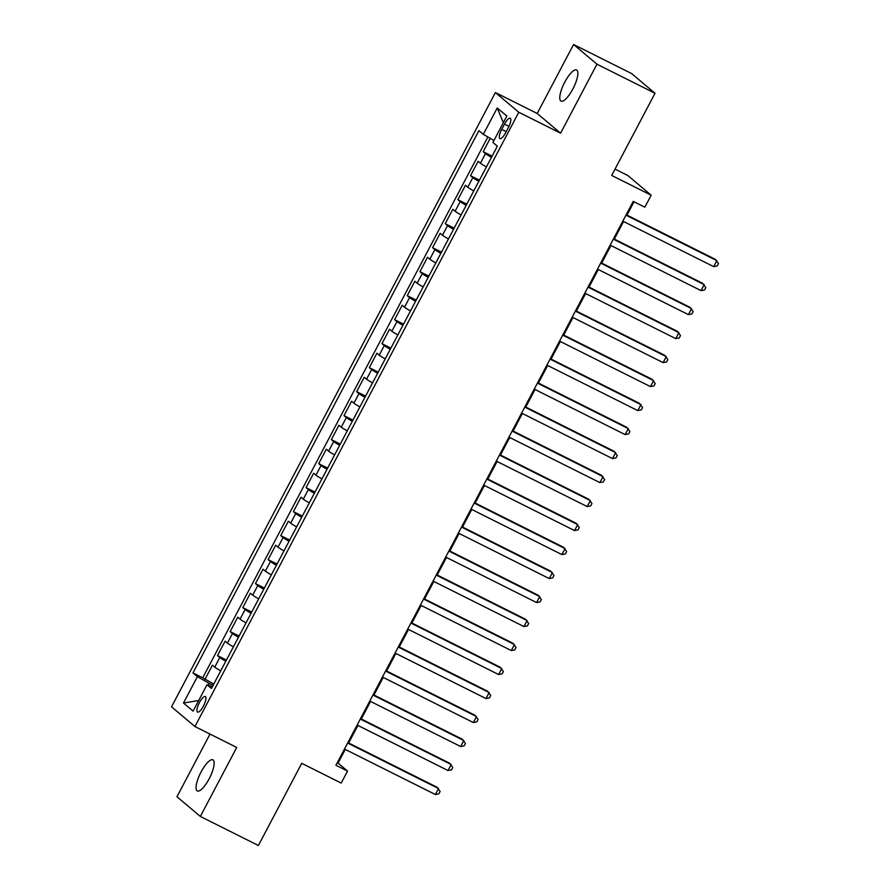 <?xml version="1.0" encoding="UTF-8"?>
<svg xmlns="http://www.w3.org/2000/svg" width="890" height="890" viewBox="0 0 890 890"><rect width="100%" height="100%" fill="white"/><g stroke="black" fill="none" stroke-linecap="round" stroke-linejoin="round"><path stroke-width="1.33" d="M209.15 778.806A17.399 5.162 -63.4 0 0 212.888 759.837A17.399 5.162 -63.4 0 0 201.062 771.986A17.399 5.162 -63.4 0 0 197.313 790.954A17.399 5.162 -63.4 0 0 209.15 778.806M572.871 88.956A17.399 5.162 -63.4 0 0 576.609 69.987A17.399 5.162 -63.4 0 0 564.772 82.136A17.399 5.162 -63.4 0 0 561.034 101.104A17.399 5.162 -63.4 0 0 572.871 88.956M203.465 706.004A8.7 2.581 -63.4 0 0 205.345 696.525A8.7 2.581 -63.4 0 0 199.427 702.599A8.7 2.581 -63.4 0 0 197.558 712.089A8.7 2.581 -63.4 0 0 203.465 706.004M209.995 734.083L176.965 796.739L200.35 816.442L258.4 845.5L301.732 763.32L341.215 783.078L347.534 771.085L338.055 763.086L345.264 749.424M495.407 92.56L171.536 706.827L194.932 726.54L518.792 112.262L495.407 92.56L537.204 113.486L560.589 133.189L596.968 64.202L573.572 44.5L537.204 113.486M573.572 44.5L631.622 73.559L655.018 93.261L611.686 175.441L651.157 195.199L627.773 175.497L615.023 169.122M596.968 64.202L655.018 93.261M490.223 138.317L483.17 151.701L492.092 156.162M486.407 166.942A10.88 0.734 -152.2 0 1 480.422 163.237L478.108 161.29L470.521 175.686L479.443 180.158M473.758 190.938A10.88 0.734 27.8 0 1 467.773 187.234L465.459 185.287L457.872 199.683L466.794 204.155M461.109 214.935A10.88 0.734 27.8 0 1 455.113 211.23L452.81 209.284L445.223 223.679L454.145 228.14M448.46 238.921A10.88 0.734 27.8 0 1 442.464 235.227L440.161 233.28L432.573 247.676L441.484 252.137M435.811 262.917A10.88 0.734 27.8 0 1 429.814 259.213L427.512 257.277L419.913 271.673L428.835 276.134M423.151 286.914A10.88 0.734 27.8 0 1 417.165 283.209L414.862 281.262L407.264 295.669L416.186 300.13M410.501 310.91A10.88 0.734 27.8 0 1 404.516 307.206L402.202 305.259L394.615 319.655L403.537 324.127M397.852 334.907A10.88 0.734 27.8 0 1 391.867 331.202L389.553 329.255L381.966 343.651L390.888 348.124M385.203 358.904A10.88 0.734 27.8 0 1 379.207 355.199L376.904 353.252L369.317 367.648L378.239 372.109M372.554 382.889A10.88 0.734 27.8 0 1 366.558 379.196L364.255 377.249L356.668 391.645L365.579 396.106M359.894 406.886A10.88 0.734 27.8 0 1 353.909 403.181L351.606 401.245L344.007 415.641L352.93 420.102M347.245 430.882A10.88 0.734 27.8 0 1 341.259 427.178L338.957 425.242L331.358 439.638L340.28 444.099M334.596 454.879A10.88 0.734 27.8 0 1 328.61 451.174L326.296 449.228L318.709 463.623L327.631 468.096M321.946 478.876A10.88 0.734 27.8 0 1 315.961 475.171L313.647 473.224L306.06 487.62L314.982 492.092M309.297 502.872A10.88 0.734 27.8 0 1 303.301 499.168L300.998 497.221L293.411 511.617L302.333 516.089M296.648 526.869A10.88 0.734 27.8 0 1 290.652 523.164L288.349 521.217L280.762 535.613L289.673 540.074M283.988 550.854A10.88 0.734 27.8 0 1 278.003 547.15L275.7 545.214L268.101 559.61L277.024 564.071M271.339 574.851A10.88 0.734 27.8 0 1 265.353 571.146L263.04 569.211L255.452 583.606L264.375 588.067M258.69 598.848A10.88 0.734 27.8 0 1 252.704 595.143L250.39 593.196L242.803 607.603L251.725 612.064M246.041 622.844A10.88 0.734 27.8 0 1 240.055 619.14L237.741 617.193L230.154 631.589L239.076 636.061M233.391 646.841A10.88 0.734 27.8 0 1 227.395 643.136L225.092 641.189L217.505 655.585L226.416 660.057M651.157 195.199L644.838 207.203L633.224 201.385L335.93 765.267L347.534 771.085M504.508 124.133L501.715 129.417A8.433 2.503 -63.4 0 0 499.913 138.606A8.433 2.503 -63.4 0 0 505.642 132.721L508.424 127.437A8.433 2.503 -63.4 0 0 510.237 118.248A8.433 2.503 -63.4 0 0 504.508 124.133L508.958 126.369M212.354 686.724L207.014 684.744L211.442 688.471L497.354 146.183L492.926 142.456L506.844 116.056L497.232 107.968L483.315 134.357L478.898 130.63L192.974 672.918L197.402 676.645L209.217 683.42L208.282 685.211M207.014 684.744L193.097 711.132L183.485 703.033L197.402 676.645M491.469 157.341A10.88 0.734 -152.2 0 1 485.484 153.636L483.17 151.701M487.876 136.971L202.731 677.802L213.767 684.043M220.742 670.837A10.88 0.734 27.8 0 1 214.746 667.133L212.443 665.186L204.845 679.582M225.793 661.237A10.88 0.734 -152.2 0 1 219.808 657.532L217.505 655.585M238.453 637.24A10.88 0.734 -152.2 0 1 232.457 633.535L230.154 631.589M251.102 613.243A10.88 0.734 -152.2 0 1 245.106 609.539L242.803 607.603M263.752 589.247A10.88 0.734 -152.2 0 1 257.766 585.542L255.452 583.606M276.401 565.25A10.88 0.734 -152.2 0 1 270.415 561.557L268.101 559.61M289.05 541.265A10.88 0.734 -152.2 0 1 283.065 537.56L280.762 535.613M301.699 517.268A10.88 0.734 -152.2 0 1 295.714 513.563L293.411 511.617M314.359 493.271A10.88 0.734 -152.2 0 1 308.363 489.567L306.06 487.62M327.008 469.275A10.88 0.734 -152.2 0 1 321.012 465.57L318.709 463.623M339.657 445.278A10.88 0.734 -152.2 0 1 333.672 441.574L331.358 439.638M352.307 421.282A10.88 0.734 -152.2 0 1 346.321 417.588L344.007 415.641M364.956 397.296A10.88 0.734 -152.2 0 1 358.97 393.591L356.668 391.645M377.616 373.299A10.88 0.734 -152.2 0 1 371.62 369.595L369.317 367.648M390.265 349.303A10.88 0.734 -152.2 0 1 384.269 345.598L381.966 343.651M402.914 325.306A10.88 0.734 -152.2 0 1 396.929 321.601L394.615 319.655M415.563 301.309A10.88 0.734 -152.2 0 1 409.578 297.605L407.264 295.669M428.212 277.313A10.88 0.734 -152.2 0 1 422.227 273.608L419.913 271.673M440.861 253.327A10.88 0.734 -152.2 0 1 434.876 249.623L432.573 247.676M453.522 229.331A10.88 0.734 -152.2 0 1 447.525 225.626L445.223 223.679M466.171 205.334A10.88 0.734 -152.2 0 1 460.175 201.63L457.872 199.683M478.82 181.338A10.88 0.734 -152.2 0 1 472.835 177.633L470.521 175.686M560.589 133.189L518.792 112.262M200.35 816.442L236.729 747.455L194.932 726.54M348.646 742.994L357.914 725.428M361.296 718.998L370.563 701.431M373.956 695.001L383.212 677.435M386.605 671.004L395.861 653.438M399.254 647.019L408.521 629.441M411.903 623.022L421.17 605.456M424.552 599.026L433.819 581.459M437.201 575.029L446.469 557.463M449.862 551.032L459.118 533.466M462.511 527.036L471.767 509.469M475.16 503.05L484.427 485.473M487.809 479.054L497.076 461.476M500.458 455.057L509.725 437.491M513.107 431.06L522.374 413.494M525.768 407.064L535.024 389.497M538.417 383.067L547.673 365.501M551.066 359.07L560.333 341.504M563.715 335.085L572.982 317.507M576.364 311.088L585.631 293.522M589.013 287.092L598.28 269.525M601.673 263.095L610.929 245.529M614.323 239.099L623.578 221.532M626.972 215.102L634.003 201.774M213.077 685.356L209.217 683.42M337.277 762.708L338.055 763.086M493.972 140.475L483.315 134.357M202.731 677.802L192.974 672.918M503.328 122.731L497.232 107.968M183.485 703.033L198.704 700.497M625.97 215.146L716.862 260.648L713.702 266.644L622.811 221.143M626.193 214.724L715.282 259.313L718.464 263.551L717.195 265.954L713.702 266.644M613.321 239.143L704.212 284.644L701.053 290.641L610.162 245.139M613.544 238.709L702.633 283.309L705.815 287.548L704.546 289.951L701.053 290.641M600.672 263.14L691.563 308.63L688.404 314.637L597.502 269.136M600.895 262.706L689.984 307.306L693.165 311.545L691.897 313.947L688.404 314.637M588.023 287.136L678.914 332.626L675.755 338.623L584.852 293.133M588.245 286.702L677.335 331.303L680.505 335.541L679.248 337.944L675.755 338.623M575.363 311.122L666.265 356.623L663.106 362.619L572.203 317.129M575.596 310.699L664.685 355.288L667.856 359.538L666.599 361.93L663.106 362.619M562.714 335.118L653.616 380.62L650.445 386.616L559.554 341.115M562.936 334.696L652.036 379.285L655.207 383.534L653.939 385.926L650.445 386.616M550.065 359.115L640.956 404.616L637.796 410.613L546.905 365.111M550.287 358.692L639.376 403.281L642.558 407.52L641.29 409.923L637.796 410.613M537.415 383.112L628.307 428.613L625.147 434.609L534.256 389.108M537.638 382.678L626.727 427.278L629.909 431.517L628.64 433.92L625.147 434.609M524.766 407.108L615.658 452.598L612.498 458.606L521.596 413.105M524.989 406.674L614.078 451.274L617.26 455.513L615.991 457.916L612.498 458.606M512.117 431.105L603.008 476.595L599.849 482.591L508.947 437.101M512.34 430.671L601.429 475.271L604.599 479.51L603.342 481.913L599.849 482.591M499.457 455.09L590.359 500.592L587.189 506.588L496.297 461.098M499.691 454.668L588.779 499.257L591.95 503.506L590.682 505.898L587.189 506.588M486.808 479.087L577.71 524.588L574.54 530.585L483.648 485.083M487.03 478.664L576.13 523.253L579.301 527.503L578.033 529.895L574.54 530.585M474.159 503.084L565.05 548.585L561.89 554.581L470.999 509.08M474.381 502.661L563.47 547.25L566.652 551.489L565.384 553.892L561.89 554.581M461.51 527.08L552.401 572.582L549.241 578.578L458.35 533.077M461.732 526.646L550.821 571.247L554.003 575.485L552.735 577.888L549.241 578.578M448.86 551.077L539.752 596.567L536.592 602.575L445.69 557.073M449.083 550.643L538.172 595.243L541.343 599.482L540.085 601.885L536.592 602.575M436.211 575.073L527.103 620.564L523.943 626.571L433.041 581.07M436.434 574.64L525.523 619.24L528.693 623.478L527.436 625.881L523.943 626.571M423.551 599.059L514.453 644.56L511.283 650.557L420.392 605.067M423.785 598.636L512.874 643.225L516.044 647.475L514.776 649.878L511.283 650.557M410.902 623.056L501.804 668.557L498.634 674.553L407.742 629.052M411.124 622.633L500.213 667.222L503.395 671.472L502.127 673.864L498.634 674.553M398.253 647.052L489.144 692.553L485.984 698.55L395.093 653.049M398.475 646.63L487.564 691.219L490.746 695.468L489.478 697.86L485.984 698.55M385.604 671.049L476.495 716.55L473.335 722.547L382.444 677.045M385.826 670.626L474.915 715.215L478.097 719.454L476.829 721.857L473.335 722.547M372.955 695.046L463.846 740.547L460.686 746.543L369.784 701.042M373.177 694.612L462.266 739.212L465.437 743.45L464.18 745.853L460.686 746.543M360.294 719.042L451.197 764.532L448.037 770.54L357.135 725.039M360.528 718.608L449.617 763.208L452.788 767.447L451.53 769.85L448.037 770.54M347.645 743.028L438.548 788.529L435.377 794.525L344.486 749.035M347.879 742.605L436.968 787.205L440.138 791.444L438.87 793.847L435.377 794.525M480.422 163.237L485.484 153.636M214.746 667.133L219.808 657.532M227.395 643.136L232.457 633.535M240.055 619.14L245.106 609.539M252.704 595.143L257.766 585.542M265.353 571.146L270.415 561.557M278.003 547.15L283.065 537.56M290.652 523.164L295.714 513.563M303.301 499.168L308.363 489.567M315.961 475.171L321.012 465.57M328.61 451.174L333.672 441.574M341.259 427.178L346.321 417.588M353.909 403.181L358.97 393.591M366.558 379.196L371.62 369.595M379.207 355.199L384.269 345.598M391.867 331.202L396.929 321.601M404.516 307.206L409.578 297.605M417.165 283.209L422.227 273.608M429.814 259.213L434.876 249.623M442.464 235.227L447.525 225.626M455.113 211.23L460.175 201.63M467.773 187.234L472.835 177.633M506.199 131.653L501.715 129.417"/></g></svg>
